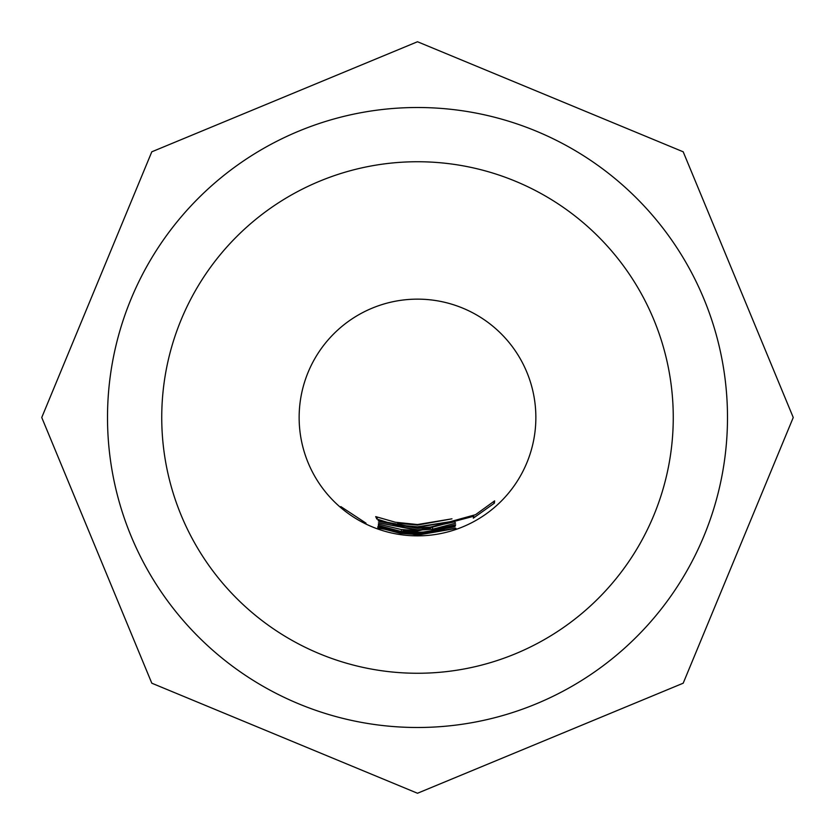 <?xml version="1.0" encoding="UTF-8"?>
<svg xmlns="http://www.w3.org/2000/svg" width="835" height="835" viewBox="0 0 835 835"><rect width="100%" height="100%" fill="white"/><g stroke="black" fill="none" stroke-linecap="round" stroke-linejoin="round"><path stroke-width="1.25" d="M340.847 506.605L366.012 523.159L340.847 506.605M395.299 522.219L417.5 524.537L451.975 518.827L417.5 525.079L398.191 523.347L397.784 525.006L417.5 526.822L453.802 521.144L417.5 527.313L397.147 525.424L376.825 519.026L375.708 516.614L395.299 522.219M378.14 520.622L417.5 527.856L429.9 527.156L454.751 521.844L455.545 523.211L432.676 529.202L417.5 530.225L378.401 522.783L417.5 529.818L429.19 529.202L430.463 528.336L429.127 527.741L417.5 528.346L379.038 521.457L378.14 520.622M401.27 529.515L417.5 530.684L475.501 514.704L494.612 500.875L494.404 503.14L473.32 518.149L473.8 516.228L417.5 531.123L404.777 530.413L403.013 531.415L417.5 532.365L430.275 531.644L431.987 530.371L455.628 524.724L455.211 525.977L433.146 531.603L417.5 532.667L401.259 531.519L378.38 525.476L378.453 524.13L401.27 529.515M401.103 531.874L417.5 533.043L454.918 526.822L417.5 533.356L404.213 532.594L401.823 533.273L417.5 534.348L455.733 528.211L417.5 534.619L400.289 533.346L377.754 527.407L378.025 526.405L401.103 531.874M377.973 528.064L417.5 534.891L455.962 528.43L417.5 535.141L377.973 528.064M401.854 531.978L401.823 533.273M403.19 529.776L403.013 531.415M397.596 522.679L397.784 525.006M417.5 161.739A255.76 255.76 0 0 0 161.739 417.5A255.76 255.76 0 0 0 417.5 673.26A255.76 255.76 0 0 0 673.26 417.5A255.76 255.76 0 0 0 417.5 161.739M417.5 107.506A309.994 309.994 0 0 1 727.494 417.5A309.994 309.994 0 0 1 417.5 727.494A309.994 309.994 0 0 1 107.506 417.5A309.994 309.994 0 0 1 417.5 107.506M378.098 526.436L377.754 527.407M400.518 531.791L400.289 533.346M493.308 501.918L494.404 503.14M378.819 524.244L378.38 525.476M401.541 529.557L401.259 531.519M432.958 530.246L433.146 531.603M454.866 524.996L455.211 525.977M432.353 526.864L432.676 529.202M377.556 517.189L376.825 519.026M397.356 524.307L397.147 525.424M398.295 522.814L398.191 523.347M417.5 299.139A118.361 118.361 0 0 0 299.139 417.5A118.361 118.361 0 0 0 417.5 535.861A118.361 118.361 0 0 0 535.861 417.5A118.361 118.361 0 0 0 417.5 299.139M417.5 41.75L683.197 151.803L793.25 417.5L683.197 683.197L417.5 793.25L151.803 683.197L41.75 417.5L151.803 151.803L417.5 41.75M430.463 528.336L430.328 527.115"/></g></svg>
